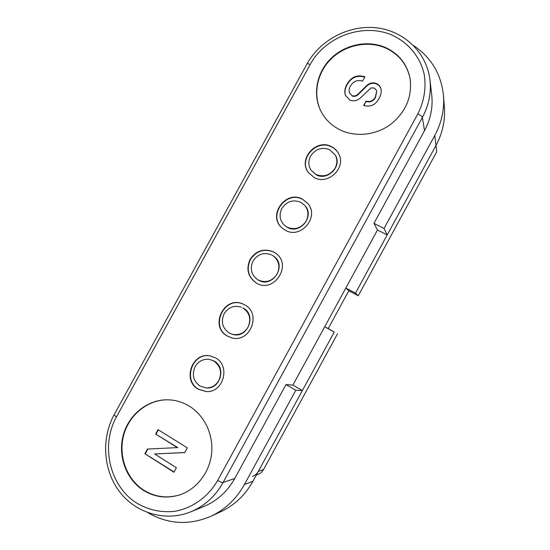 <?xml version="1.0" encoding="UTF-8"?>
<svg xmlns="http://www.w3.org/2000/svg" width="550" height="550" viewBox="0 0 550 550"><rect width="100%" height="100%" fill="white"/><g stroke="black" fill="none" stroke-linecap="round" stroke-linejoin="round"><path stroke-width="0.82" d="M206.181 387.956L206.539 387.97C220.357 389.249 226.483 367.414 214.149 361.054L209.536 359.418L213.806 360.999C220.591 365.97 222.262 372.494 218.804 380.579C215.861 385.495 211.654 387.949 206.181 387.956L200.042 386.121C193.318 381.095 191.689 374.591 195.147 366.596C198.461 361.185 203.136 358.779 209.186 359.363M198.316 389.263L206.236 391.572C223.451 392.934 230.869 365.743 215.524 357.864L209.983 355.864C192.087 351.966 182.043 380.538 198.316 389.263M210.162 355.891C192.342 352.213 182.518 380.614 198.681 389.276L206.415 391.579M232.203 334.256L232.519 334.345C247.411 339.206 257.194 315.006 243.183 308.062L242.88 307.938C249.734 312.757 251.446 319.192 248.009 327.236C244.186 333.272 238.92 335.61 232.203 334.256L229.151 332.991C222.365 328.116 220.688 321.695 224.132 313.741C228.415 307.168 234.169 305.002 241.395 307.23M227.439 336.126L231.495 337.776C250.099 343.564 262.027 313.404 244.592 304.81L242.976 304.019C224.187 295.137 208.952 326.535 227.439 336.126M243.127 304.088C224.373 295.439 209.385 326.686 227.762 336.208L231.66 337.817M257.998 279.902L258.466 280.17C272.553 288.722 287.437 265.368 273.735 256.231L273.467 256.039C279.111 260.947 280.335 266.949 277.131 274.051C272.222 281.256 265.904 283.243 258.184 280.012L257.998 279.902C251.288 275.144 249.631 268.854 253.034 261.037C257.874 253.887 264.151 251.886 271.872 255.028L273.467 256.039M256.472 283.133C273.955 293.803 292.669 264.928 275.791 253.323L273.584 251.914C263.959 248.071 256.114 250.573 250.051 259.421C245.85 269.28 247.988 277.186 256.472 283.133L256.472 283.133M275.921 253.426L273.845 252.113C264.275 248.284 256.451 250.759 250.387 259.538C246.153 269.328 248.229 277.214 256.609 283.209M284.178 225.074L287.375 227.411C299.874 234.774 314.951 216.349 305.071 205.762L304.844 205.501C308.454 210.251 308.894 215.428 306.171 221.018C301.262 228.216 294.917 230.271 287.134 227.178L284.178 225.074C279.682 220.22 278.905 214.686 281.854 208.478C286.688 201.334 292.999 199.265 300.781 202.269L304.844 205.501M285.423 230.292C300.939 239.47 319.839 216.721 307.732 203.383L302.486 199.162C285.732 189.647 267.204 215.49 281.916 227.831L285.423 230.292M307.842 203.514L302.706 199.43C286.062 189.97 267.554 215.538 282.047 227.941M311.087 170.232L316.202 174.804C327.511 181.177 342.224 166.444 335.493 155.437L335.314 155.107C337.452 159.356 337.391 163.701 335.129 168.135C330.227 175.326 323.847 177.444 316.002 174.494L311.087 170.232C308.275 165.736 308.11 161.012 310.592 156.069C315.425 148.933 321.764 146.802 329.608 149.662L335.314 155.107M314.298 177.602C328.343 185.556 346.754 167.365 338.559 153.553C336.896 150.459 334.482 148.129 331.306 146.561C316.216 138.325 297.825 159.06 308.289 172.453L314.298 177.602M338.642 153.718C336.985 150.707 334.599 148.438 331.492 146.898C316.504 138.724 298.169 159.184 308.399 172.604M143.062 490.105C154.578 497.283 166.829 498.864 179.809 494.849C196.762 489.184 209.722 472.285 211.626 453.303C213.538 434.321 204.298 415.223 189.131 406.031C182.188 401.885 174.762 399.802 166.843 399.795C147.015 399.857 128.618 414.927 123.2 435.346C117.707 455.737 125.957 479.016 143.062 490.105M167.049 399.795C147.276 399.953 128.996 415.037 123.633 435.401C118.202 455.744 126.452 478.926 143.502 489.981C154.935 497.111 167.104 498.712 180.008 494.78M340.368 130.02C355.74 137.363 375.87 135.238 390.555 124.458C405.886 112.076 412.39 96.745 410.059 78.464C407.076 64.116 398.901 53.818 385.557 47.561C367.833 39.737 345.07 44.461 330.859 58.554C316.614 72.627 312.421 94.504 320.932 111.224C325.236 119.522 331.719 125.785 340.368 130.02M410.101 78.684C407.062 64.46 398.922 54.244 385.667 48.036C367.998 40.239 345.317 44.914 331.121 58.926C316.896 72.916 312.634 94.71 321.028 111.416M210.808 516.319L220.598 511.823C234.417 505.326 245.204 495.124 252.952 481.229L302.376 390.569L295.824 390.246L244.413 484.522C236.356 498.974 225.149 509.568 210.808 516.319C189.076 525.539 168.108 524.336 147.895 512.724M349.8 100.031L345.428 95.411C344.3 91.761 344.761 88.165 346.809 84.631C350.928 76.979 356.971 74.374 364.939 76.808L362.553 81.153C357.342 79.564 353.313 81.201 350.453 86.075C349.154 88.275 348.81 90.523 349.422 92.826L351.972 95.583C354.138 96.387 356.132 95.934 357.94 94.222L367.269 85.044C370.184 82.809 373.264 82.308 376.502 83.552C378.771 84.631 380.256 86.357 380.964 88.715C381.562 91.994 380.971 95.171 379.177 98.237C375.698 104.885 370.528 107.305 363.667 105.483L366.059 101.118C370.267 102.245 373.402 100.787 375.471 96.752L376.764 90.833L374.399 88.048L371.037 87.897L360.202 98.141C356.957 100.863 353.485 101.489 349.8 100.031M177.382 447.652L155.657 434.074L158.077 429.66L187.296 447.858L184.711 452.581L154.619 453.97L176.406 467.761L173.958 472.23L144.863 453.75L147.428 449.075L177.774 447.59L155.657 434.074M434.761 135.472L384.051 228.463L387.214 234.939L435.992 145.461C442.544 133.231 445.342 120.471 444.393 107.174L443.493 95.728C444.482 109.512 441.567 122.767 434.761 135.472L435.992 145.461L355.486 293.15L345.84 288.014L324.692 326.789L334.276 332.056L258.301 471.419L263.498 469.604C262.192 471.934 260.329 473.557 257.909 474.471L256.321 475.049M413.538 45.533C431.276 57.475 441.258 74.209 443.493 95.728M384.051 228.463L373.945 223.369L424.497 130.714C430.657 119.199 433.056 107.229 431.709 94.806L429.956 79.833C431.365 92.826 428.842 105.366 422.379 117.453C421.974 116.394 420.454 115.218 417.828 113.919C424.201 101.09 426.332 87.931 424.215 74.442C420.331 57.104 408.478 42.694 392.315 35.221C363.337 22.454 325.387 36.376 310.173 64.501L116.476 416.845C100.567 445.287 109.257 485.279 136.132 502.748C147.95 509.857 160.689 512.731 174.357 511.376C192.115 508.42 208.175 496.987 217.69 480.404L417.828 113.919M387.214 234.939L377.479 230.017L373.945 223.369M377.479 230.017L292.889 385.089L302.376 390.569M295.824 390.246L285.986 384.56L292.889 385.089M217.69 480.404C220.227 481.917 222.035 482.611 223.101 482.481C215.421 496.189 204.676 505.959 190.877 511.789L203.995 506.419C217.174 500.851 227.418 491.542 234.733 478.486L285.986 384.56M156.076 434.026L158.373 429.839M184.745 452.519L154.619 453.97M174.103 471.962L144.863 453.75M145.303 453.674L147.833 449.061M345.51 95.618C344.486 92.022 344.974 88.502 346.968 85.058L346.809 84.631M346.968 85.058C350.982 77.543 356.909 74.896 364.767 77.117M349.422 92.826L351.972 95.583M352.124 95.996C354.296 96.8 356.283 96.346 358.091 94.634L357.94 94.222M358.091 94.634L367.407 85.47L367.269 85.044M367.407 85.47C370.322 83.236 373.395 82.741 376.626 83.978L376.502 83.552M376.626 83.978C378.812 85.016 380.277 86.666 381.019 88.921M363.969 105.593L366.059 101.118M366.197 101.516C370.397 102.644 373.533 101.193 375.595 97.157L375.471 96.752M375.595 97.157L376.764 90.833M355.486 293.15L358.249 295.762L436.762 151.711L435.992 145.461M358.249 295.762L348.837 290.751L345.84 288.014M348.837 290.751L328.219 328.563L324.692 326.789M328.219 328.563L334.276 332.056M337.569 333.706L263.498 469.604M252.567 476.41C255.049 475.468 256.96 473.811 258.301 471.419M244.413 484.522L252.952 481.229M310.173 64.501C308.282 63.676 307.209 63.518 306.962 64.034L114.249 414.521C113.988 414.941 114.73 415.711 116.476 416.845M424.497 130.714L422.379 117.453L223.101 482.481L234.733 478.486M307.044 63.883C320.299 39.793 349.195 24.612 376.661 27.844C404.112 30.992 426.793 52.642 429.956 79.833M114.18 414.652C101.076 438.508 103.139 470.353 119.714 491.913C136.242 513.487 165.811 522.074 190.877 511.789"/></g></svg>

